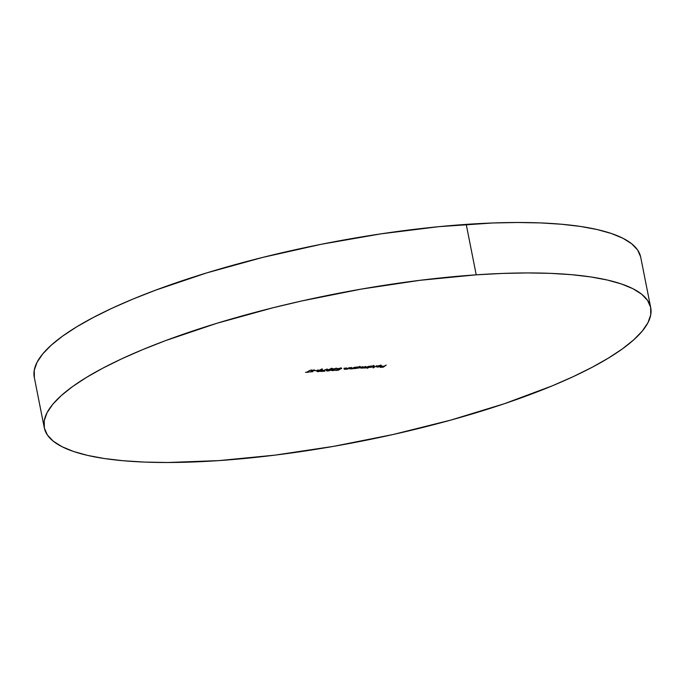 <?xml version="1.0" encoding="UTF-8"?>
<svg xmlns="http://www.w3.org/2000/svg" width="685" height="685" viewBox="0 0 685 685"><rect width="100%" height="100%" fill="white"/><g stroke="black" fill="none" stroke-linecap="round" stroke-linejoin="round"><path stroke-width="1.03" d="M650.716 307.676L640.723 257.243A309.106 74.768 168.8 0 0 466.228 224.389L476.212 274.831A309.106 74.768 -11.2 0 1 650.716 307.676A309.106 74.768 -11.2 0 1 218.772 460.611L167.611 462.503L144.509 462.084L123.36 460.748L104.368 458.53L87.723 455.431L73.578 451.483L62.07 446.731L53.31 441.217L47.385 435.001L44.354 428.134L44.234 420.684L47.042 412.721L52.736 404.33L61.273 395.587L72.567 386.571L86.507 377.375L102.964 368.085L121.776 358.794L142.754 349.59L165.71 340.556L216.631 323.363L272.587 307.873L301.785 300.955L361.209 289.113L420.11 280.293L476.212 274.831L466.228 224.389A309.106 74.768 168.8 0 0 34.284 377.324L44.277 427.757A309.106 74.768 -11.2 0 1 476.212 274.831L502.542 273.426L527.373 272.938L550.483 273.358L571.624 274.685L590.616 276.911L607.261 280.011L621.406 283.95L632.914 288.702L641.674 294.216L647.599 300.432L650.63 307.308L650.75 314.757L647.942 322.712L642.247 331.103L633.711 339.854L622.417 348.87L608.477 358.058L592.02 367.348L573.217 376.647L552.23 385.852L504.571 403.653L450.876 420.068L393.207 434.478L333.775 446.32L274.882 455.148L218.772 460.611A309.106 74.768 -11.2 0 1 44.277 427.757M313.816 369.977L311.136 370.773L312.257 371.707L309.543 371.955L312.762 371.698L313.019 371.304L311.709 370.739L315.074 370.311L313.816 369.977L311.247 370.671L312.351 371.647L309.543 371.955L312.925 371.595L311.803 370.636L315.074 370.311L313.816 369.977M321.222 369.472L316.975 371.261L317.891 371.698L320.409 371.184L322.395 369.832L321.222 369.472L316.941 371.433L318.157 371.69L321.779 370.431L322.404 369.72L321.222 369.472M330.812 368.813L326.565 370.602L327.481 371.039L330.007 370.525L331.985 369.172L330.812 368.813L326.531 370.773L327.747 371.03L331.369 369.78L331.994 369.061L330.812 368.813M341.592 368.616L340.513 368.145L337.311 369.044L339.109 369.506L335.582 370.439L338.142 370.268L340.24 369.172L337.816 369.326L338.844 368.599L341.592 368.616L340.847 368.136L338.176 368.616L337.166 369.489L339.109 369.506L335.582 370.439L338.142 370.268L340.24 369.172L337.859 369.009L341.712 368.376M349.881 368.265L350.506 368.932L352.835 368.744L354.967 367.203L350.866 368.735L350.078 368.573L350.968 367.477L349.453 368.778L352.835 368.744L354.967 367.203L350.866 368.735L350.103 368.513L351.533 367.443L349.436 368.744L349.273 367.905M363.718 367.691L366.826 367.785L368.958 366.244L365.208 367.751L364.334 367.631L365.841 366.458L361.415 367.973L362.725 366.672L362.159 366.715L360.593 368.025L364.42 367.973L366.826 367.785L368.958 366.244L365.011 367.759L364.754 367.246L365.841 366.458L361.894 367.973L361.56 367.511L362.725 366.672L362.159 366.715L361.004 367.545L361.534 368.17L363.701 367.794M376.707 365.713L373.154 367.913L376.707 365.713M386.22 365.062L384.242 366.124L381.759 366.295L383.942 366.347L383.043 366.989L380.261 367.374L383.3 367.169L386.22 365.062L384.242 366.124L381.459 366.509L383.942 366.347L380.261 367.374L383.3 367.169L386.22 365.062M381.322 366.09L381.202 365.482L381.322 366.09L380.132 365.456L377.435 366.021L380.252 365.627L380.817 366.09L376.467 366.646L379.002 366.912L381.459 365.567L377.435 366.021L379.91 365.473L380.817 366.09L376.741 366.372L376.493 366.877L377.906 367.049L381.579 365.721M373.959 366.603L373.839 366.013L373.959 366.603L372.691 365.97L370.234 366.158L367.237 368.316L369.078 367.365L373.351 366.92L374.053 366.081L370.234 366.158L367.237 368.316L369.078 367.365L373.959 366.603L374.044 365.413M359.967 367.562L359.856 366.972L359.967 367.562L358.7 366.929L356.243 367.117L354.111 368.658L359.368 367.879L360.062 367.04L356.243 367.117L354.111 368.658L359.967 367.562L360.053 366.372M344.606 368.624L345.231 369.292L347.56 369.104L349.692 367.571L346.148 369.035L344.795 368.932L346.25 367.802L344.606 368.624L344.17 369.027L344.606 369.292L347.56 369.104L349.692 367.571L345.591 369.095L344.829 368.873L346.25 367.802L344.161 369.104L343.998 368.265M336.832 368.967L335.616 368.487L332.516 369.309L332.799 369.797L332.679 369.206L332.799 369.797L331.471 370.277L332.533 370.696L335.136 370.028L332.105 370.457L334.4 369.566L333.295 369.147L336.892 368.89L333.852 368.77L331.343 370.405L333.963 370.465L335.136 370.028L332.028 370.242L334.4 369.566L333.098 369.258L336.943 368.71M325.007 370.97L322.121 371.167L327.147 369.061L320.871 371.45L324.707 371.184L322.121 371.167L327.147 369.061L320.871 371.45L325.007 370.97M317.463 370.414L314.766 370.791L317.463 370.414M307.428 372.178L310.048 370.285L306.863 372.212L305.51 372.306L308.481 372.298L307.359 371.861L310.048 370.285L306.863 372.212L305.51 372.306L307.428 372.178M34.37 377.692L34.25 370.242L37.059 362.288L42.753 353.897L51.289 345.146L62.583 336.13L76.523 326.942L92.98 317.652L111.783 308.353L132.77 299.148L155.726 290.123L206.647 272.921L262.603 257.432L321.428 244.245L380.877 233.868L438.665 226.684L492.558 222.993L517.389 222.497L540.491 222.916L561.64 224.252L580.632 226.47L597.277 229.569L611.422 233.517L622.93 238.269L631.69 243.783L637.615 249.999L640.646 256.866M380.055 366.475L376.998 366.698L380.055 366.475M376.741 366.372L376.493 366.877M380.834 364.985L380.817 366.09M376.827 365.841L377.033 366.526M372.683 366.081L372.092 366.269M370.722 367.374L369.669 366.569L372.375 365.995L373.402 366.638L370.542 367.383L369.532 367.117L370.868 366.415L373.582 366.415L370.722 367.374M369.369 366.321L369.729 366.886M373.411 365.533L373.402 366.638M361.004 367.545L361.534 368.17M361.894 367.973L361.56 367.511M365.011 367.759L364.754 367.246M358.692 367.04L358.101 367.228M356.731 368.333L355.678 367.528L358.392 366.954L359.411 367.597L356.56 368.342L355.541 368.076L356.876 367.374L359.591 367.374L356.731 368.333M355.378 367.28L355.746 367.845M359.419 366.492L359.411 367.597M350.866 368.735L350.103 368.513M345.591 369.095L344.829 368.873M340.916 367.674L341.027 368.65M337.534 368.384L337.859 369.009M331.3 369.438L332.627 368.95M332.824 368.581L333.098 369.258M332.824 370.482L332.028 370.242M327.524 369.189L327.695 369.977M330.641 368.975L330.196 369.266M330.804 369.814L328.029 370.816L327.687 370.028L330.461 368.847L330.804 369.814L329.776 370.405L328.029 370.816L327.687 370.028L330.495 369.027L330.804 369.814L331.317 369.155L330.495 369.027M328.029 370.816L327.233 370.705L327.687 370.028M317.934 369.849L318.105 370.636M321.051 369.635L320.606 369.926M321.214 370.474L318.439 371.467L318.097 370.688L320.871 369.506L321.214 370.474L320.186 371.056L318.439 371.467L318.097 370.688L320.905 369.686L321.214 370.474L321.727 369.806L320.905 369.686M318.439 371.467L317.643 371.364L318.097 370.688M314.304 369.968L314.398 370.448L314.304 369.968M312.232 370.242L312.857 370.465M311.624 370.474L311.778 371.253L311.624 370.474M311.247 370.671L311.778 371.253M361.2 367.871L361.038 367.032M364.334 367.657L364.163 366.809M350.069 368.616L349.907 367.776M344.795 368.975L344.632 368.136M332.328 369.583L332.165 368.744M336.309 368.855L336.147 368.016M331.942 370.362L331.78 369.523M331.994 369.061L331.831 368.222M326.531 370.773L326.368 369.934M327.182 370.628L327.019 369.789M331.352 369.215L331.189 368.376M322.404 369.72L322.241 368.873M316.941 371.433L316.778 370.594M317.592 371.287L317.42 370.448M321.762 369.874L321.599 369.027M311.709 370.773L311.547 369.934M312.454 371.51L312.283 370.671M311.093 370.91L310.93 370.071"/></g></svg>
